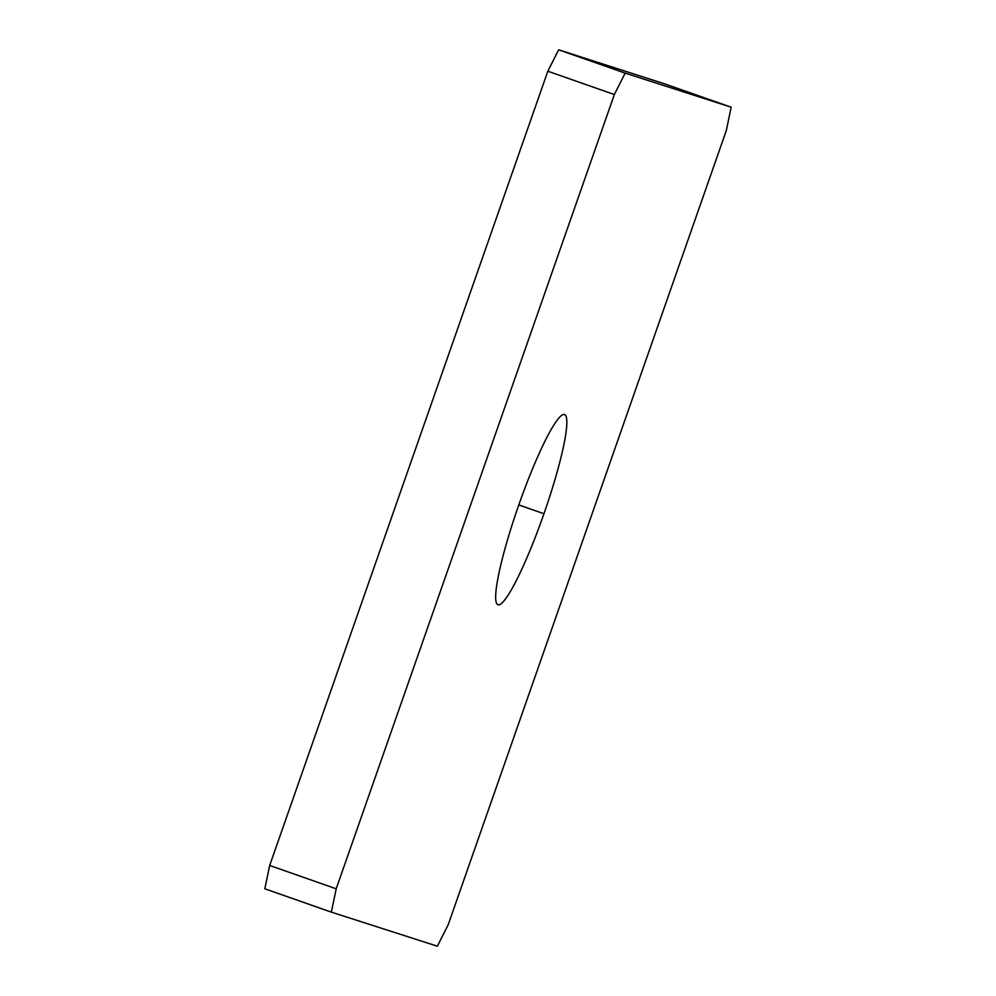 <?xml version="1.0" encoding="UTF-8"?>
<svg xmlns="http://www.w3.org/2000/svg" width="996" height="996" viewBox="0 0 996 996"><rect width="100%" height="100%" fill="white"/><g stroke="black" fill="none" stroke-linecap="round" stroke-linejoin="round"><path stroke-width="1.49" d="M543.953 513.737L518.804 504.922L543.953 513.737A100.745 13.322 -70.7 0 1 497.913 604.734A100.745 13.322 -70.7 0 1 518.567 505.582A100.745 13.322 -70.7 0 1 564.608 414.597A100.745 13.322 -70.7 0 1 543.953 513.737A100.745 13.322 109.3 0 0 564.558 414.573A100.745 13.322 109.3 0 0 518.567 505.582A100.745 13.322 109.3 0 0 497.963 604.746A100.745 13.322 109.3 0 0 543.953 513.737M437.356 946.2L448.175 924.786L726.321 130.526L731.164 107.195L664.643 83.863L731.164 107.195L625.164 73.131L558.644 49.8L664.643 83.863L558.644 49.8L547.825 71.214L614.345 94.545L336.2 888.806L331.357 912.137L437.356 946.2L331.357 912.137L264.836 888.806L331.357 912.137L336.2 888.806L269.679 865.474L336.2 888.806L614.345 94.545L625.164 73.131L731.164 107.195L726.321 130.526L448.175 924.786L437.356 946.2M264.836 888.806L269.679 865.474L547.825 71.214L269.679 865.474L264.836 888.806M547.825 71.214L558.644 49.8L625.164 73.131L614.345 94.545L547.825 71.214"/></g></svg>
